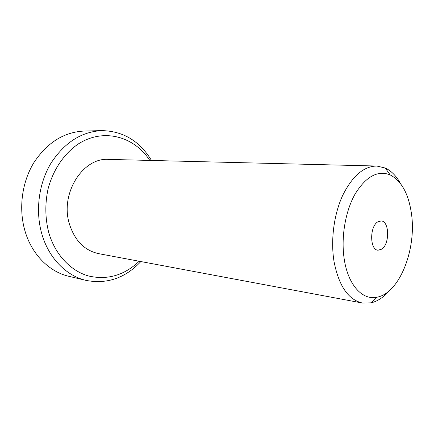 <?xml version="1.0" encoding="UTF-8"?>
<svg xmlns="http://www.w3.org/2000/svg" width="434" height="434" viewBox="0 0 434 434"><rect width="100%" height="100%" fill="white"/><g stroke="black" fill="none" stroke-linecap="round" stroke-linejoin="round"><path stroke-width="0.65" d="M377.802 221.866C369.486 226.505 369.73 250.038 378.03 250.217L381.692 249.165C389.9 244.125 389.482 221.031 381.112 220.939L377.802 221.866M149.801 160.423C134.312 136.58 103.818 127.677 78.456 143.866C64.303 153.37 53.116 169.678 48.071 188.898C44.886 203.796 45.125 218.389 48.776 232.678C55.183 254.769 70.807 271.044 88.585 275.991C107.475 280.272 124.341 275.351 139.184 261.241M140.849 261.556C125.301 278.086 107.057 284.373 86.122 280.413C66.51 275.943 48.809 258.333 41.865 234.062C35.197 211.103 38.686 183.756 50.832 163.428C64.4 142.574 81.418 131.638 101.887 130.618C123.196 131.106 139.726 141.055 151.493 160.466M344.298 259.608C348.263 285.496 362.819 300.708 377.276 297.149C399.578 292.923 416.58 249.273 411.513 214.098C408.709 194.02 401.586 180.945 390.144 174.88C377.651 170.047 365.927 176.497 354.974 194.231C345.187 211.646 340.831 238.049 344.298 259.608M389.374 290.666C383.743 297.225 377.651 301.277 371.092 302.84L362.347 303.019C348.274 299.742 338.835 285.93 334.034 261.583C330.529 240.29 333.892 214.526 342.605 195.571C352.294 176.101 363.681 166.255 376.766 166.027L385.284 168.029C391.376 170.92 396.492 176.155 400.631 183.739M376.766 166.027L108.527 159.403C83.03 157.271 59.897 193.396 69.326 223.738C74.686 240.528 84.446 250.499 98.605 253.646L362.347 303.019M101.887 130.618L84.142 131.052C63.885 132.05 47.094 142.645 33.754 162.831C21.819 182.502 18.434 208.955 25.053 231.197C31.942 254.725 49.438 271.868 68.849 276.301L86.122 280.413M377.276 297.149L371.092 302.84M390.144 174.88L385.284 168.029"/></g></svg>
